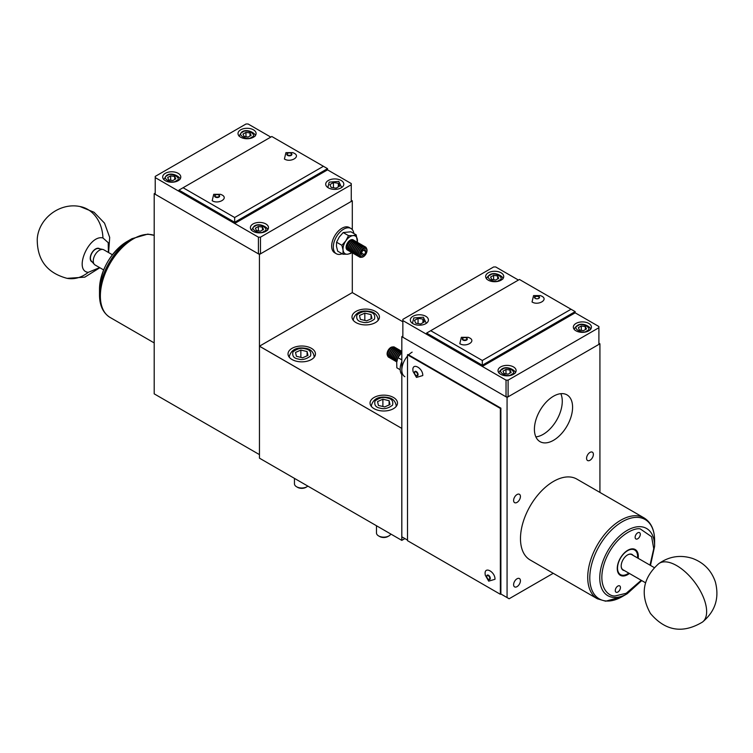 <?xml version="1.0" encoding="UTF-8"?>
<svg xmlns="http://www.w3.org/2000/svg" width="753" height="753" viewBox="0 0 753 753"><rect width="100%" height="100%" fill="white"/><g stroke="black" fill="none" stroke-linecap="round" stroke-linejoin="round"><path stroke-width="1.13" d="M292.042 359.529A13.714 7.916 180 0 1 288.023 353.929A13.714 7.916 180 0 1 296.494 346.615A13.714 7.916 180 0 1 311.441 348.328A13.714 7.916 180 0 1 315.46 353.929A13.714 7.916 180 0 1 306.989 361.242A13.714 7.916 180 0 1 292.042 359.529M356.018 322.595A13.714 7.916 180 0 1 351.999 316.994A13.714 7.916 180 0 1 360.461 309.681A13.714 7.916 180 0 1 375.408 311.394A13.714 7.916 180 0 1 379.427 316.994A13.714 7.916 180 0 1 370.965 324.317A13.714 7.916 180 0 1 356.018 322.595M374.072 408.672A13.714 7.916 180 0 1 370.052 403.071A13.714 7.916 180 0 1 378.524 395.758A13.714 7.916 180 0 1 393.471 397.471A13.714 7.916 180 0 1 397.49 403.071A13.714 7.916 180 0 1 389.019 410.394A13.714 7.916 180 0 1 374.072 408.672M597.393 598.795L530.15 559.968A46.695 26.957 -60 0 1 522.996 522.554A46.695 26.957 -60 0 1 553.502 481.412A46.695 26.957 -60 0 1 576.845 479.096L644.088 517.923A46.695 26.957 -60 0 0 636.624 515.758A46.695 26.957 -60 0 0 620.745 520.229A46.695 26.957 -60 0 0 590.239 561.38A46.695 26.957 -60 0 0 597.393 598.795L605.685 601.205L622.204 596.621A45.839 26.468 -60 0 1 606.607 601.016A45.839 26.468 -60 0 1 590.804 568.035A45.839 26.468 -60 0 1 622.204 521.773A45.839 26.468 -60 0 1 637.791 517.386A45.839 26.468 -60 0 1 654.611 540.485C654.564 529.858 651.063 522.328 644.088 517.923M641.735 580.582L627.183 593.75L622.204 596.63A45.839 26.468 -60 0 1 622.204 596.63L627.183 593.75A38.789 22.402 -60 0 1 613.987 597.458A38.789 22.402 -60 0 1 600.612 569.55A38.789 22.402 -60 0 1 627.183 530.404A38.789 22.402 -60 0 1 640.379 526.686A38.789 22.402 -60 0 1 654.611 546.236L650.488 565.418M131.926 238.71L126.946 241.591A38.789 22.402 120 0 0 125.026 242.777A38.789 22.402 120 0 0 99.509 289.105C100.846 270.054 109.336 254.618 124.989 242.795L131.926 238.71A45.839 26.468 120 0 0 129.667 240.113A45.839 26.468 120 0 0 99.509 294.856C99.556 305.483 103.067 313.013 110.042 317.418A46.695 26.957 120 0 1 102.455 281.49A46.695 26.957 120 0 1 131.078 240.282A46.695 26.957 120 0 1 133.385 238.861A46.695 26.957 120 0 1 154.196 235.369L147.795 234.108L131.926 238.71A45.839 26.468 120 0 1 132.151 238.588M629.423 573.485A14.881 8.594 -60 0 1 627.786 574.577A14.881 8.594 -60 0 1 617.262 568.496A14.881 8.594 -60 0 1 627.786 550.274L627.786 550.274A14.881 8.594 -60 0 1 638.186 558.312M617.262 568.383A14.589 8.424 120 0 0 620.284 574.944A14.589 8.424 120 0 0 627.578 574.219A14.589 8.424 120 0 0 629.037 573.259M637.791 558.095A14.589 8.424 120 0 0 634.873 549.671A14.589 8.424 120 0 0 627.682 550.33M637.716 532.823A3.652 2.108 -60 0 1 639.532 532.644A3.652 2.108 -60 0 1 640.097 535.562A3.652 2.108 -60 0 1 637.716 538.781A3.652 2.108 -60 0 1 635.89 538.96A3.652 2.108 -60 0 1 635.325 536.042A3.652 2.108 -60 0 1 637.716 532.823M617.865 586.069A3.652 2.108 -60 0 1 619.681 585.881A3.652 2.108 -60 0 1 620.246 588.808A3.652 2.108 -60 0 1 617.865 592.027A3.652 2.108 -60 0 1 616.039 592.206A3.652 2.108 -60 0 1 615.474 589.279A3.652 2.108 -60 0 1 617.865 586.069M628.793 573.118A14.203 8.198 -60 0 1 627.578 573.899A14.203 8.198 -60 0 1 621.95 575.16A14.203 8.198 -60 0 1 617.978 564.449A14.203 8.198 -60 0 1 627.578 550.707A14.203 8.198 -60 0 1 635.899 551.008L635.099 550.095A14.589 8.424 120 0 0 634.346 549.398M619.785 574.614A14.589 8.424 120 0 0 620.764 574.915L621.95 575.16M633.094 555.385A9.045 5.224 120 0 0 627.578 554.914L627.578 554.914A9.045 5.224 120 0 0 621.187 566.002A9.045 5.224 120 0 0 624.341 570.548M654.272 567.611L631.748 554.603A8.754 5.055 120 0 0 627.475 554.98M621.187 565.88A8.754 5.055 120 0 0 622.995 569.767L645.519 582.775M112.395 254.759L103.82 249.808A8.754 5.055 120 0 0 102.916 249.459A8.754 5.055 120 0 0 99.443 250.241A8.754 5.055 120 0 0 93.974 257.197A8.754 5.055 120 0 0 94.313 264.35A8.754 5.055 120 0 0 95.066 264.971L103.641 269.922M102.916 249.459L98.483 248.565A7.295 4.217 120 0 0 95.593 249.205A7.295 4.217 120 0 0 91.038 255.003A7.295 4.217 120 0 0 91.32 260.971L94.313 264.35M635.899 551.008A14.203 8.198 -60 0 1 637.546 557.954M259.465 458.163L401.801 540.372L404.926 538.593M401.801 540.372L401.801 428.401L259.465 346.22L259.465 458.191L259.465 346.182L352.3 292.597L352.3 252.848A5.836 3.37 -60 0 1 351.105 250.184A5.836 3.37 -60 0 1 353.656 244.311A5.836 3.37 -60 0 1 358.155 242.748A5.836 3.37 -60 0 1 358.287 242.833M342.154 253.752A14.589 8.424 -60 0 1 336.337 253.742A14.589 8.424 -60 0 1 334.097 242.052A14.589 8.424 -60 0 1 343.632 229.194A14.589 8.424 -60 0 1 350.926 228.47A14.589 8.424 -60 0 1 353.844 233.496M350.926 228.47L349.279 227.51A14.589 8.424 120 0 0 341.984 228.234A14.589 8.424 120 0 0 332.45 241.092A14.589 8.424 120 0 0 334.69 252.792L336.337 253.742M294.451 478.39L294.451 483.793A7.295 4.217 0 0 0 296.588 486.767A7.295 4.217 0 0 0 306.904 486.767L306.904 486.767A7.295 4.217 0 0 0 307.826 486.118M296.588 486.767L297.614 487.37A5.836 3.37 0 0 0 305.869 487.37L306.904 486.767L305.869 487.37M300.861 350.07L295.515 352.442L296.4 356.301L302.621 357.788L307.968 355.416L307.092 351.557L300.861 350.07L300.861 357.364M307.092 351.557L307.092 355.811M290.856 154.996A2.118 1.224 180 0 1 288.55 155.259A2.118 1.224 180 0 1 287.241 154.13A2.118 1.224 180 0 1 287.862 153.264A2.118 1.224 180 0 1 290.169 153A2.118 1.224 180 0 1 291.477 154.13A2.118 1.224 180 0 1 290.856 154.996M535.195 296.305A2.532 1.468 180 0 1 538.781 296.305A2.532 1.468 180 0 1 538.781 298.376A2.532 1.468 180 0 1 535.195 298.376A2.532 1.468 180 0 1 535.195 296.305M538.489 298.433A2.118 1.224 0 0 0 539.101 297.567A2.118 1.224 0 0 0 537.802 296.437A2.118 1.224 0 0 0 535.496 296.701A2.118 1.224 0 0 0 534.875 297.567A2.118 1.224 0 0 0 536.183 298.696A2.118 1.224 0 0 0 538.489 298.433M532.042 301.981L533.576 295.59L540.409 295.59L541.944 296.268C548.636 299.769 538.131 305.85 532.042 301.981M256.462 230.55L255.371 228.206L258.354 226.484L262.421 227.114L263.512 229.458L260.529 231.18L256.462 230.55M262.421 230.089L262.421 227.114M258.354 226.484L258.354 230.842M287.241 154.13L287.241 154.6A2.118 1.224 0 0 0 287.862 155.466A2.118 1.224 0 0 0 290.856 155.466A2.118 1.224 0 0 0 291.477 154.6L291.477 154.13M287.571 155.41A2.532 1.468 180 0 1 287.571 153.339A2.532 1.468 180 0 1 291.157 153.339A2.532 1.468 180 0 1 291.157 155.41A2.532 1.468 180 0 1 287.571 155.41M294.31 153.301C301.002 156.803 290.507 162.883 284.408 159.015L285.942 152.624L292.776 152.624L294.31 153.301M482.306 366.438L575.17 312.824L575.17 311.629L482.306 365.243L482.306 366.438L426.593 334.266L426.593 333.08L482.306 365.243L482.306 360.48L430.716 330.699L426.593 333.08M430.716 330.699L519.448 279.467L575.17 311.629M571.038 309.248L482.306 360.48M218.634 196.693A2.118 1.224 180 0 1 216.327 196.957A2.118 1.224 180 0 1 215.019 195.827A2.118 1.224 180 0 1 215.64 194.971A2.118 1.224 180 0 1 217.946 194.698A2.118 1.224 180 0 1 219.255 195.827A2.118 1.224 180 0 1 218.634 196.693M585.363 326.595L586.455 328.939L583.481 330.661L579.405 330.03L578.323 327.687L581.297 325.964L585.363 326.595L585.363 329.569M581.297 330.322L581.297 325.964M401.829 361.638A14.589 8.424 120 0 0 401.829 374.57M404.85 376.688A14.589 8.424 -60 0 1 407.505 356.094M408.634 354.879A14.589 8.424 -60 0 1 412.145 352.14M215.339 195.036A2.532 1.468 180 0 1 218.925 195.036A2.532 1.468 180 0 1 218.925 197.107A2.532 1.468 180 0 1 215.339 197.107A2.532 1.468 180 0 1 215.339 195.036M215.019 195.827L215.019 196.298A2.118 1.224 0 0 0 216.327 197.427A2.118 1.224 0 0 0 218.634 197.164A2.118 1.224 0 0 0 219.255 196.298L219.255 195.827M222.088 194.999C228.78 198.5 218.276 204.581 212.186 200.712L213.72 194.321L220.554 194.321L222.088 194.999M244.076 136.434L242.993 134.081L245.967 132.359L250.034 132.989L251.126 135.342L248.151 137.065L244.076 136.434M250.034 135.973L250.034 132.989M245.967 132.359L245.967 136.726M234.672 223.472L327.536 169.858L327.536 168.663L234.672 222.276L234.672 223.472L178.96 191.3L178.96 190.114L234.672 222.276L234.672 217.513L183.092 187.732L178.96 190.114M183.092 187.732L271.824 136.5L327.536 168.663M323.414 166.281L234.672 217.513M553.502 396.219A26.995 15.587 -60 0 1 567 394.883A26.995 15.587 -60 0 1 571.132 416.513A26.995 15.587 -60 0 1 553.502 440.307A26.995 15.587 -60 0 1 540.005 441.644A26.995 15.587 -60 0 1 535.863 420.014A26.995 15.587 -60 0 1 553.502 396.219M535.863 436.891A26.995 15.587 120 0 0 543.177 434.349A26.995 15.587 120 0 0 560.816 393.678M520.427 580.751A4.819 2.777 -60 0 1 518.318 585.599A4.819 2.777 -60 0 1 514.61 586.888A4.819 2.777 -60 0 1 513.612 584.686A4.819 2.777 -60 0 1 515.72 579.838A4.819 2.777 -60 0 1 519.429 578.549A4.819 2.777 -60 0 1 520.427 580.751M520.427 496.509A4.819 2.777 -60 0 1 518.318 501.347A4.819 2.777 -60 0 1 514.61 502.646A4.819 2.777 -60 0 1 513.612 500.434A4.819 2.777 -60 0 1 515.72 495.596A4.819 2.777 -60 0 1 519.429 494.297A4.819 2.777 -60 0 1 520.427 496.509M593.383 454.388A4.819 2.777 -60 0 1 591.284 459.226A4.819 2.777 -60 0 1 587.566 460.516A4.819 2.777 -60 0 1 586.568 458.313A4.819 2.777 -60 0 1 588.677 453.466A4.819 2.777 -60 0 1 592.385 452.176A4.819 2.777 -60 0 1 593.383 454.388M490.288 578.351A2.532 1.468 60 0 1 488.499 579.386A2.532 1.468 60 0 1 486.702 576.28A2.532 1.468 60 0 1 488.499 575.245A2.532 1.468 60 0 1 490.288 578.351M489.535 579.113A2.118 1.224 -120 0 0 489.751 579.029A2.118 1.224 -120 0 0 490.194 578.069A2.118 1.224 -120 0 0 489.271 575.932A2.118 1.224 -120 0 0 487.643 575.367A2.118 1.224 -120 0 0 487.455 575.518M486.796 576.572A2.118 1.224 60 0 1 487.229 575.603A2.118 1.224 60 0 1 488.866 576.167A2.118 1.224 60 0 1 489.789 578.304A2.118 1.224 60 0 1 489.346 579.264A2.118 1.224 60 0 1 487.718 578.699A2.118 1.224 60 0 1 486.796 576.572M400.869 353.458A5.836 3.37 120 0 0 397.405 359.068M401.829 351.905A5.836 3.37 120 0 0 400.295 352.451A5.836 3.37 120 0 0 396.163 359.595A5.836 3.37 120 0 0 396.803 361.769M401.829 351.726A5.836 3.37 120 0 0 400.012 352.291A5.836 3.37 120 0 0 395.89 359.435A5.836 3.37 120 0 0 396.784 361.882M401.669 351.274A5.836 3.37 120 0 0 401.537 351.19L401.81 351.35A5.836 3.37 120 0 0 401.81 351.35A5.836 3.37 120 0 0 398.892 351.642A5.836 3.37 120 0 0 394.76 358.786A5.836 3.37 120 0 0 395.974 361.459A5.836 3.37 120 0 0 396.586 361.685M401.537 351.19A5.836 3.37 120 0 0 398.619 351.482A5.836 3.37 120 0 0 394.487 358.626A5.836 3.37 120 0 0 395.692 361.299A5.836 3.37 120 0 0 395.833 361.374M400.916 350.964A5.836 3.37 120 0 0 400.408 350.54A5.836 3.37 120 0 0 397.49 350.832A5.836 3.37 120 0 0 393.358 357.976A5.836 3.37 120 0 0 394.572 360.649A5.836 3.37 120 0 0 395.184 360.875M400.267 350.465A5.836 3.37 120 0 0 400.135 350.38A5.836 3.37 120 0 0 397.217 350.672A5.836 3.37 120 0 0 393.085 357.816A5.836 3.37 120 0 0 394.29 360.489A5.836 3.37 120 0 0 394.431 360.565M399.514 350.154A5.836 3.37 120 0 0 399.005 349.731A5.836 3.37 120 0 0 396.087 350.023A5.836 3.37 120 0 0 391.955 357.167A5.836 3.37 120 0 0 393.17 359.84A5.836 3.37 120 0 0 393.781 360.066M398.864 349.656A5.836 3.37 120 0 0 398.732 349.571A5.836 3.37 120 0 0 395.814 349.863A5.836 3.37 120 0 0 391.682 357.007A5.836 3.37 120 0 0 392.897 359.68A5.836 3.37 120 0 0 393.028 359.755M398.111 349.345A5.836 3.37 120 0 0 397.603 348.921A5.836 3.37 120 0 0 394.685 349.213A5.836 3.37 120 0 0 390.553 356.357A5.836 3.37 120 0 0 391.767 359.03A5.836 3.37 120 0 0 392.388 359.256M397.462 348.846A5.836 3.37 120 0 0 397.33 348.761A5.836 3.37 120 0 0 394.412 349.053A5.836 3.37 120 0 0 390.28 356.197A5.836 3.37 120 0 0 391.494 358.87A5.836 3.37 120 0 0 391.635 358.946M396.709 348.535A5.836 3.37 120 0 0 396.2 348.112A5.836 3.37 120 0 0 393.282 348.404A5.836 3.37 120 0 0 389.15 355.548A5.836 3.37 120 0 0 390.365 358.221A5.836 3.37 120 0 0 390.986 358.447M396.059 348.037A5.836 3.37 120 0 0 395.927 347.952A5.836 3.37 120 0 0 393.01 348.244A5.836 3.37 120 0 0 388.877 355.388A5.836 3.37 120 0 0 390.092 358.061A5.836 3.37 120 0 0 390.233 358.136M395.306 347.726A5.836 3.37 120 0 0 394.798 347.302A5.836 3.37 120 0 0 391.88 347.594A5.836 3.37 120 0 0 387.748 354.738A5.836 3.37 120 0 0 388.962 357.411A5.836 3.37 120 0 0 389.583 357.637M394.657 347.227A5.836 3.37 120 0 0 394.525 347.142A5.836 3.37 120 0 0 391.607 347.434A5.836 3.37 120 0 0 387.475 354.578A5.836 3.37 120 0 0 388.689 357.251A5.836 3.37 120 0 0 388.83 357.327M392.671 346.982A5.215 3.012 120 0 0 390.788 347.472A5.215 3.012 120 0 0 387.098 353.854A5.215 3.012 120 0 0 387.616 355.727M422.941 322.679L422.941 319.103L424.25 321.917L420.673 323.988L415.788 323.225L414.479 320.411L418.056 318.35L418.056 323.583M422.941 319.103L418.056 318.35M485.092 573.56C484.781 566.011 495.295 572.073 494.994 579.283L488.697 581.147L485.28 575.226L485.092 573.56M402.855 336.054L401.829 336.657L401.829 536.814L407.505 540.089M500.359 594.296L407.505 540.682L407.505 354.823L500.359 408.437L500.359 594.296L500.877 593.995L509.132 598.757L553.239 573.297M401.829 336.657L507.07 397.415L507.07 597.571M507.07 397.415L599.925 343.801L599.925 492.424M598.899 343.208L599.925 343.801M416.268 375.653A2.532 1.468 60 0 1 414.479 372.547A2.532 1.468 60 0 1 416.268 371.511A2.532 1.468 60 0 1 418.066 374.618A2.532 1.468 60 0 1 416.268 375.653M417.124 375.54L417.529 375.305A2.118 1.224 -120 0 0 417.971 374.335A2.118 1.224 -120 0 0 416.475 371.747A2.118 1.224 -120 0 0 415.411 371.634L415.007 371.869A2.118 1.224 60 0 1 416.635 372.443A2.118 1.224 60 0 1 417.557 374.57A2.118 1.224 60 0 1 417.124 375.54A2.118 1.224 60 0 1 415.496 374.975A2.118 1.224 60 0 1 414.564 372.839A2.118 1.224 60 0 1 415.007 371.869M422.772 375.549L416.465 377.413L413.058 371.502L412.87 369.836C412.559 362.287 423.073 368.339 422.772 375.549M388.925 535.92L387.899 536.513A5.836 3.37 0 0 1 379.644 536.513L378.608 535.92A7.295 4.217 0 0 0 388.925 535.92A7.295 4.217 0 0 0 390.816 534.028M376.472 525.745L376.472 532.936A7.295 4.217 0 0 0 378.608 535.92L379.644 536.513M382.891 399.212L377.545 401.584L378.42 405.443L384.651 406.931L389.998 404.559L389.113 400.709L382.891 399.212L382.891 406.507M389.113 400.709L389.113 404.954M364.829 313.135L359.482 315.507L360.367 319.366L366.598 320.853L371.944 318.481L371.06 314.622L364.829 313.135L364.829 320.43M371.06 314.622L371.06 318.877M342.973 254.222L347.472 254.213A10.213 5.902 -60 0 1 343.076 250.137L342.973 254.222L337.664 251.154L336.469 246.325L336.572 242.231L339.236 237.026L343.189 232.555L350.898 231.792L356.207 234.861L357.468 242.438M351.538 252.368A10.213 5.902 -60 0 1 350.239 253.253A10.213 5.902 -60 0 1 347.472 254.213L350.682 253.469L351.764 252.424M353.524 240.141A5.836 3.37 120 0 0 350.239 240.151A5.836 3.37 120 0 0 346.324 245.657A5.836 3.37 120 0 0 347.745 250.156M353.402 240.103A5.779 3.341 120 0 0 350.211 240.179A5.779 3.341 120 0 0 346.352 245.563A5.779 3.341 120 0 0 347.651 250.062M336.572 242.231L341.89 245.299L345.843 240.838L348.507 235.623L343.189 232.555M348.507 235.623L353.006 235.614A10.213 5.902 -60 0 0 345.843 240.838A10.213 5.902 -60 0 0 343.076 250.137L341.89 245.299M357.336 242.325A10.213 5.902 -60 0 0 357.402 239.699A10.213 5.902 -60 0 0 353.006 235.614L356.207 234.861M497.667 275.956L498.759 278.309L495.775 280.031L491.709 279.401L490.617 277.048L493.601 275.334L497.667 275.956L497.667 278.939M493.601 279.692L493.601 275.334M466.258 339.659A2.118 1.224 180 0 1 463.952 339.923A2.118 1.224 180 0 1 462.653 338.794A2.118 1.224 180 0 1 463.264 337.937A2.118 1.224 180 0 1 465.57 337.664A2.118 1.224 180 0 1 466.879 338.794A2.118 1.224 180 0 1 466.258 339.659M510.045 370.081L511.136 372.424L508.162 374.147L504.086 373.516L502.995 371.173L505.978 369.45L510.045 370.081L510.045 373.055M505.978 373.808L505.978 369.45M348.253 250.504A5.836 3.37 -60 0 1 348.112 250.429A5.836 3.37 -60 0 1 346.907 247.756A5.836 3.37 -60 0 1 349.448 241.882A5.836 3.37 -60 0 1 353.948 240.32A5.836 3.37 -60 0 1 354.079 240.405M349.006 250.815A5.836 3.37 -60 0 1 348.385 250.589A5.836 3.37 -60 0 1 347.18 247.916A5.836 3.37 -60 0 1 349.721 242.042A5.836 3.37 -60 0 1 354.221 240.48A5.836 3.37 -60 0 1 354.729 240.904M349.656 251.314A5.836 3.37 -60 0 1 349.514 251.238A5.836 3.37 -60 0 1 348.31 248.565A5.836 3.37 -60 0 1 353.091 241.101A5.836 3.37 -60 0 1 355.35 241.129A5.836 3.37 -60 0 1 355.482 241.214M350.409 251.624A5.836 3.37 -60 0 1 349.787 251.398A5.836 3.37 -60 0 1 348.583 248.725A5.836 3.37 -60 0 1 351.124 242.852A5.836 3.37 -60 0 1 355.623 241.289A5.836 3.37 -60 0 1 356.131 241.713M351.058 252.123A5.836 3.37 -60 0 1 350.917 252.048A5.836 3.37 -60 0 1 349.712 249.375A5.836 3.37 -60 0 1 352.253 243.501A5.836 3.37 -60 0 1 356.753 241.939A5.836 3.37 -60 0 1 356.884 242.024M351.811 252.434A5.836 3.37 -60 0 1 351.19 252.208A5.836 3.37 -60 0 1 349.985 249.535A5.836 3.37 -60 0 1 354.767 242.071A5.836 3.37 -60 0 1 357.026 242.099A5.836 3.37 -60 0 1 357.534 242.522M353.213 253.243A5.836 3.37 -60 0 1 352.592 253.017A5.836 3.37 -60 0 1 351.387 250.344A5.836 3.37 -60 0 1 353.929 244.471A5.836 3.37 -60 0 1 358.428 242.908A5.836 3.37 -60 0 1 358.936 243.332M353.863 253.742A5.836 3.37 -60 0 1 353.722 253.667A5.836 3.37 -60 0 1 352.508 250.994A5.836 3.37 -60 0 1 355.058 245.12A5.836 3.37 -60 0 1 359.558 243.558A5.836 3.37 -60 0 1 359.689 243.643M354.616 254.053A5.836 3.37 -60 0 1 353.995 253.827A5.836 3.37 -60 0 1 352.79 251.154A5.836 3.37 -60 0 1 355.331 245.28A5.836 3.37 -60 0 1 359.83 243.718A5.836 3.37 -60 0 1 360.339 244.141M355.265 254.552A5.836 3.37 -60 0 1 355.124 254.476A5.836 3.37 -60 0 1 353.91 251.803A5.836 3.37 -60 0 1 356.461 245.93A5.836 3.37 -60 0 1 360.96 244.367A5.836 3.37 -60 0 1 361.092 244.452M356.018 254.862A5.836 3.37 -60 0 1 355.397 254.636A5.836 3.37 -60 0 1 354.192 251.963A5.836 3.37 -60 0 1 356.734 246.09A5.836 3.37 -60 0 1 361.233 244.527A5.836 3.37 -60 0 1 361.741 244.951M356.668 255.361A5.836 3.37 -60 0 1 356.527 255.286A5.836 3.37 -60 0 1 355.312 252.613A5.836 3.37 -60 0 1 357.863 246.739A5.836 3.37 -60 0 1 362.362 245.177A5.836 3.37 -60 0 1 362.494 245.262M357.421 255.672A5.836 3.37 -60 0 1 356.8 255.446A5.836 3.37 -60 0 1 355.595 252.773A5.836 3.37 -60 0 1 358.136 246.899A5.836 3.37 -60 0 1 362.635 245.337A5.836 3.37 -60 0 1 363.144 245.76M358.07 256.171A5.836 3.37 -60 0 1 357.929 256.095A5.836 3.37 -60 0 1 356.715 253.422A5.836 3.37 -60 0 1 359.266 247.549A5.836 3.37 -60 0 1 363.765 245.986A5.836 3.37 -60 0 1 363.897 246.071M358.823 256.481A5.836 3.37 -60 0 1 358.202 256.255A5.836 3.37 -60 0 1 356.997 253.582A5.836 3.37 -60 0 1 359.539 247.709A5.836 3.37 -60 0 1 364.038 246.146A5.836 3.37 -60 0 1 364.546 246.57M359.473 256.98A5.836 3.37 -60 0 1 359.332 256.905A5.836 3.37 -60 0 1 358.117 254.232A5.836 3.37 -60 0 1 360.668 248.358A5.836 3.37 -60 0 1 365.167 246.796A5.836 3.37 -60 0 1 365.299 246.88M361.459 257.225A5.836 3.37 -60 0 1 359.605 257.065A5.836 3.37 -60 0 1 358.4 254.392A5.836 3.37 -60 0 1 360.941 248.518A5.836 3.37 -60 0 1 365.44 246.956A5.836 3.37 -60 0 1 366.513 248.481M359.652 254.608A5.215 3.012 -60 0 1 363.341 248.226A5.215 3.012 -60 0 1 367.031 250.354A5.215 3.012 -60 0 1 363.341 256.735A5.215 3.012 -60 0 1 359.652 254.608M360.226 254.523A4.697 2.711 -60 0 1 363.548 248.763A4.697 2.711 -60 0 1 366.871 250.683A4.697 2.711 -60 0 1 363.548 256.444A4.697 2.711 -60 0 1 360.226 254.523M364.396 254.683L362.042 255.606L361.195 253.526L362.701 250.523L365.054 249.601L365.902 251.681L364.396 254.683L361.468 252.989M363.407 250.241L365.902 251.681M338.332 186.857L338.332 183.28L339.641 186.104L336.064 188.165L331.188 187.412L329.88 184.589L333.447 182.527L333.447 187.761M333.447 182.527L338.332 183.28M352.3 229.637L352.3 200.835L351.265 200.242M155.231 193.088L154.196 193.69L154.196 393.847L259.456 454.614L259.437 254.448L352.3 200.835M259.437 254.448L154.196 193.69M178.132 180.701A9.045 5.224 0 0 0 180.786 177.002A9.045 5.224 0 0 0 175.204 172.183A9.045 5.224 0 0 0 165.34 173.312A9.045 5.224 0 0 0 162.695 177.002A9.045 5.224 0 0 0 168.277 181.831A9.045 5.224 0 0 0 178.132 180.701M341.156 187.845A9.045 5.224 0 0 0 343.81 184.156A9.045 5.224 0 0 0 338.219 179.327A9.045 5.224 0 0 0 328.364 180.466A9.045 5.224 0 0 0 325.71 184.156A9.045 5.224 0 0 0 331.301 188.984A9.045 5.224 0 0 0 341.156 187.845M253.46 137.215A9.045 5.224 0 0 0 256.105 133.516A9.045 5.224 0 0 0 250.523 128.697A9.045 5.224 0 0 0 240.659 129.827A9.045 5.224 0 0 0 238.014 133.516A9.045 5.224 0 0 0 243.596 138.345A9.045 5.224 0 0 0 253.46 137.215M265.837 231.331A9.045 5.224 0 0 0 268.482 227.641A9.045 5.224 0 0 0 262.901 222.813A9.045 5.224 0 0 0 253.046 223.952A9.045 5.224 0 0 0 250.391 227.641A9.045 5.224 0 0 0 255.982 232.47A9.045 5.224 0 0 0 265.837 231.331M270.788 137.093L248.095 123.991L246.024 123.991L155.231 176.409L155.231 194.283L258.411 253.855L258.411 237.176L155.231 177.604M258.411 237.176L260.472 237.176L260.472 253.855L351.265 201.428L351.265 184.749L260.472 237.176M351.265 184.749L351.265 183.563L327.536 169.858M258.411 253.855L260.472 253.855M588.79 330.812A9.045 5.224 0 0 0 591.434 327.122A9.045 5.224 0 0 0 585.853 322.293A9.045 5.224 0 0 0 575.989 323.432A9.045 5.224 0 0 0 573.344 327.122A9.045 5.224 0 0 0 578.925 331.951A9.045 5.224 0 0 0 588.79 330.812M425.765 323.668A9.045 5.224 0 0 0 428.41 319.978A9.045 5.224 0 0 0 422.828 315.149A9.045 5.224 0 0 0 412.973 316.279A9.045 5.224 0 0 0 410.319 319.978A9.045 5.224 0 0 0 415.901 324.797A9.045 5.224 0 0 0 425.765 323.668M513.461 374.297A9.045 5.224 0 0 0 516.116 370.608A9.045 5.224 0 0 0 510.534 365.779A9.045 5.224 0 0 0 500.67 366.918A9.045 5.224 0 0 0 498.025 370.608A9.045 5.224 0 0 0 503.606 375.436A9.045 5.224 0 0 0 513.461 374.297M501.084 280.182A9.045 5.224 0 0 0 503.729 276.492A9.045 5.224 0 0 0 498.147 271.664A9.045 5.224 0 0 0 488.292 272.793A9.045 5.224 0 0 0 485.638 276.492A9.045 5.224 0 0 0 491.229 281.311A9.045 5.224 0 0 0 501.084 280.182M518.422 280.06L495.719 266.957L493.657 266.957L402.855 319.376L402.855 337.25L506.035 396.822L506.035 380.143L508.096 380.143L508.096 396.822L598.899 344.394L598.899 327.715L508.096 380.143M598.899 327.715L598.899 326.529L575.17 312.824M506.035 380.143L402.855 320.571M508.096 396.822L506.035 396.822M500.359 408.437L500.877 408.135L408.013 354.522L407.505 354.823M500.877 408.135L500.877 593.995M168.757 179.92L167.665 177.567L170.649 175.844L174.715 176.475L175.807 178.828L172.832 180.551L168.757 179.92M174.715 179.459L174.715 176.475M170.649 175.844L170.649 180.212M400.191 369.742L396.831 367.803L396.727 362.344L397.913 357.628L401.829 352.479M401.829 359.878L397.913 357.628M462.653 338.794L462.653 339.264A2.118 1.224 0 0 0 463.264 340.13A2.118 1.224 0 0 0 466.258 340.13A2.118 1.224 0 0 0 466.879 339.264L466.879 338.794M462.973 340.074A2.532 1.468 180 0 1 462.973 338.003A2.532 1.468 180 0 1 466.559 338.003A2.532 1.468 180 0 1 466.559 340.074A2.532 1.468 180 0 1 462.973 340.074M459.81 343.679L461.354 337.297L468.178 337.297L469.721 337.965C476.404 341.467 465.909 347.547 459.81 343.679M99.631 267.607L88.233 272.36C73.323 270.826 88.91 234.315 102.945 237.967L108.225 242.673L108.385 252.443M92.148 261.903A7.586 4.377 -60 0 1 90.228 258.26A7.586 4.377 -60 0 1 91.104 254.354A7.586 4.377 -60 0 1 95.593 248.97A7.586 4.377 -60 0 1 99.707 248.81M90.228 258.138L90.605 260.114M641.245 580.299L626.195 593.279L615.295 595.924C608.132 596.903 596.084 585.956 605.017 561.145C614.57 536.362 634.12 527.194 640.276 528.917L651.627 536.757L653.736 548.711L649.999 565.136M401.801 428.401L259.484 346.182L352.3 292.597L402.855 321.785L352.282 292.597M401.848 536.823L401.848 540.372M305.37 348.874C309.718 349.571 311.431 351.952 310.509 356.018C306.189 359.275 302.057 360.263 298.113 358.993C293.764 358.287 292.051 355.905 292.983 351.839C297.303 348.583 301.435 347.594 305.37 348.874M289.519 357.524A12.406 7.163 180 0 1 289.34 356.31C291.449 349.411 297.021 346.775 306.047 348.413C310.537 349.138 313.239 351.773 314.142 356.31A12.406 7.163 180 0 1 313.973 357.524M255.003 226.267C258.693 222.323 270.722 229.26 263.879 231.397C260.19 235.341 248.161 228.404 255.003 226.267M586.822 330.878C583.133 334.831 571.103 327.884 577.956 325.748C581.645 321.804 593.665 328.741 586.822 330.878M242.626 132.151C246.316 128.198 258.335 135.145 251.493 137.272C247.803 141.225 235.774 134.279 242.626 132.151M412.437 323.329L413.792 317.945L423.374 317.248L426.292 323.329M387.4 398.017C391.748 398.714 393.461 401.104 392.529 405.17C388.209 408.427 384.077 409.416 380.143 408.135C375.794 407.429 374.081 405.048 375.003 400.982C379.333 397.725 383.456 396.737 387.4 398.017M371.549 406.667A12.406 7.163 180 0 1 371.37 405.453C373.479 398.553 379.041 395.927 388.077 397.556C392.558 398.281 395.259 400.916 396.172 405.453A12.406 7.163 180 0 1 395.993 406.667M369.337 311.94C373.686 312.636 375.399 315.027 374.476 319.093C370.156 322.34 366.024 323.338 362.089 322.058C357.741 321.352 356.028 318.971 356.95 314.905C361.271 311.648 365.403 310.66 369.337 311.94M353.486 320.59A12.406 7.163 180 0 1 353.308 319.376C355.416 312.476 360.988 309.841 370.015 311.478C374.505 312.203 377.206 314.839 378.119 319.376A12.406 7.163 180 0 1 377.94 320.59M499.126 280.238C495.436 284.192 483.407 277.245 490.25 275.118C493.94 271.165 505.969 278.111 499.126 280.238M511.503 374.363C507.814 378.317 495.785 371.37 502.627 369.234C506.327 365.29 518.346 372.227 511.503 374.363M327.837 187.516L329.193 182.132L338.765 181.426L341.683 187.516M167.298 175.637C170.997 171.684 183.017 178.63 176.174 180.758C172.484 184.711 160.455 177.764 167.298 175.637M702.455 622.082A36.483 17.714 -126.9 0 0 702.493 595.237A36.483 17.714 -126.9 0 0 676.749 565.644A36.483 17.714 53.1 0 0 658.677 563.715C669.05 556.363 680.307 554.594 692.449 558.406C703.791 562.623 711.425 570.454 715.35 581.9C719.539 598.023 715.246 611.417 702.455 622.082C682.698 633.904 665.37 631.042 650.451 613.479C639.975 594.701 642.714 578.106 658.677 563.715M102.945 237.967A36.483 29.16 100.2 0 0 87.706 209.372A36.483 29.16 -79.8 0 0 80.025 206.538L94.003 212.233L104.526 223.161L109.693 237.43L108.601 252.566M88.233 272.36A36.483 29.16 100.2 0 1 67.102 278.346L84.797 277.151L99.848 267.729M154.196 342.916L110.042 317.418M99.509 289.105L99.509 294.856M654.611 546.236L654.611 540.485M314.142 357.308L314.142 356.31M289.34 357.308L289.34 356.31M267.466 230.258C269.489 228.601 259.832 221.815 254.128 226.182L251.417 230.258M574.36 329.739C573.927 329.052 574.831 327.687 577.08 325.663C582.775 321.296 592.432 328.082 590.418 329.739M255.088 136.142C257.102 134.476 247.445 127.699 241.751 132.067L239.03 136.142M396.172 406.46L396.172 405.453M371.37 406.46L371.37 405.453M378.119 320.373L378.119 319.376M353.308 320.373L353.308 319.376M486.664 279.109C486.222 278.412 487.125 277.057 489.375 275.033C495.079 270.666 504.736 277.443 502.712 279.109M499.041 373.224C498.608 372.537 499.512 371.173 501.752 369.149C507.456 364.781 517.113 371.568 515.09 373.224M179.76 179.628C181.784 177.962 172.126 171.185 166.422 175.553L163.712 179.628M80.025 206.538C59.864 202.303 38.601 218.398 37.245 238.983C37.076 259.86 47.025 272.981 67.102 278.346"/></g></svg>
